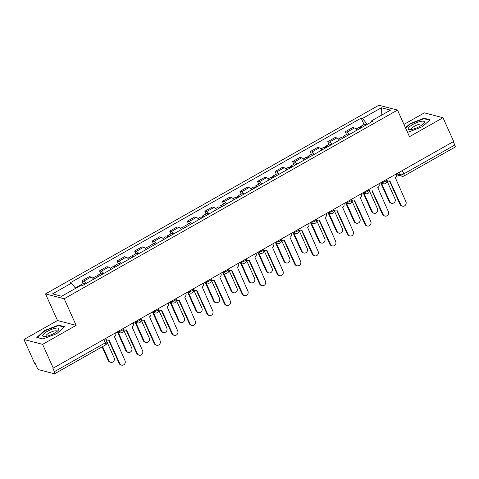 <?xml version="1.0" encoding="UTF-8"?>
<svg xmlns="http://www.w3.org/2000/svg" width="479" height="479" viewBox="0 0 479 479"><rect width="100%" height="100%" fill="white"/><g stroke="black" fill="none" stroke-linecap="round" stroke-linejoin="round"><path stroke-width="0.72" d="M23.95 339.503L42.601 344.353L53.277 368.1L453.679 141.461L443.009 117.714L409.473 136.695L397.51 110.086L378.859 105.236L45.523 293.914L57.486 320.523L23.95 339.503L34.62 363.256L35.165 363.393L36.829 367.094A2.718 0.844 -119.5 0 0 38.991 369.764L54.378 373.764A2.718 0.844 -119.5 0 0 54.648 373.74A2.718 0.844 -119.5 0 0 54.396 371.656L105.374 342.802A2.718 0.742 -24.2 0 0 106.769 341.401L105.482 338.545M443.009 117.714L424.352 112.87L403.953 124.414M42.601 344.353L76.137 325.367L64.18 298.758L397.51 110.086M53.277 368.1L52.732 367.956L54.396 371.656M453.296 141.676L454.799 145.017A2.718 0.844 60.5 0 1 455.05 147.107L404.072 175.961A2.718 0.844 -119.5 0 0 403.821 173.877L454.799 145.017M356.957 130.162A6.257 1.94 -119.5 0 0 354.376 127.983L352.718 127.552L345.287 131.755L346.946 132.186A6.257 1.94 60.5 0 1 349.532 134.365M346.509 134.461L345.287 131.755M339.401 140.102A6.257 1.94 -119.5 0 0 336.821 137.916L335.162 137.485L327.732 141.694L329.39 142.119A6.257 1.94 60.5 0 1 331.977 144.305M328.947 144.401L327.732 141.694M321.846 150.035A6.257 1.94 -119.5 0 0 319.265 147.855L317.607 147.424L310.176 151.627L311.835 152.059A6.257 1.94 60.5 0 1 314.422 154.244M311.392 154.34L310.176 151.627M304.291 159.974A6.257 1.94 -119.5 0 0 301.71 157.795L300.052 157.363L292.621 161.567L294.28 161.998A6.257 1.94 60.5 0 1 296.866 164.177M293.837 164.273L292.621 161.567M286.735 169.913A6.257 1.94 -119.5 0 0 284.155 167.728L282.496 167.297L275.066 171.5L276.724 171.931A6.257 1.94 60.5 0 1 279.311 174.117M276.281 174.212L275.066 171.5M269.18 179.847A6.257 1.94 -119.5 0 0 266.593 177.667L264.935 177.236L257.51 181.439L259.169 181.87A6.257 1.94 60.5 0 1 261.75 184.05M258.726 184.146L257.51 181.439M251.625 189.786A6.257 1.94 -119.5 0 0 249.038 187.6L247.38 187.169L239.955 191.378L241.614 191.804A6.257 1.94 60.5 0 1 244.194 193.989M241.171 194.085L239.955 191.378M234.069 199.719A6.257 1.94 -119.5 0 0 231.483 197.54L229.824 197.108L222.4 201.312L224.058 201.743A6.257 1.94 60.5 0 1 226.639 203.928M223.615 204.024L222.4 201.312M216.514 209.658A6.257 1.94 -119.5 0 0 213.927 207.479L212.269 207.048L204.844 211.251L206.503 211.682A6.257 1.94 60.5 0 1 209.083 213.862M206.06 213.957L204.844 211.251M198.959 219.598A6.257 1.94 -119.5 0 0 196.372 217.412L194.713 216.981L187.289 221.184L188.948 221.615A6.257 1.94 60.5 0 1 191.528 223.801M188.504 223.897L187.289 221.184M181.403 229.531A6.257 1.94 -119.5 0 0 178.817 227.351L177.158 226.92L169.734 231.123L171.392 231.555A6.257 1.94 60.5 0 1 173.973 233.734M170.949 233.83L169.734 231.123M163.848 239.47A6.257 1.94 -119.5 0 0 161.261 237.285L159.603 236.854L152.178 241.063L153.837 241.488A6.257 1.94 60.5 0 1 156.417 243.673M153.394 243.769L152.178 241.063M146.293 249.403A6.257 1.94 -119.5 0 0 143.706 247.224L142.047 246.793L134.623 250.996L136.281 251.427A6.257 1.94 60.5 0 1 138.862 253.613M135.838 253.708L134.623 250.996M128.737 259.343A6.257 1.94 -119.5 0 0 126.151 257.163L124.492 256.732L117.068 260.935L118.726 261.366A6.257 1.94 60.5 0 1 121.307 263.546M118.283 263.642L117.068 260.935M111.182 269.282A6.257 1.94 -119.5 0 0 108.595 267.096L106.937 266.665L99.512 270.869L101.171 271.3A6.257 1.94 60.5 0 1 103.751 273.485M100.728 273.581L99.512 270.869M93.621 279.215A6.257 1.94 -119.5 0 0 91.04 277.036L89.381 276.605L81.951 280.808L83.615 281.239A6.257 1.94 60.5 0 1 86.196 283.418M83.172 283.514L81.951 280.808M367.231 124.348L362.459 118.451L381.368 107.751L390.499 110.122L371.596 120.822L371.59 121.882M362.459 118.451L361.184 118.115L70.162 282.844L71.443 283.173L52.534 293.872L61.671 296.25L80.58 285.544L81.855 285.879L372.872 121.157L371.596 120.822M45.523 293.914L64.18 298.758M407.27 131.803L408.407 132.096L422.298 126.737L430.124 119.804L424.065 118.229L410.18 123.588L405.462 127.767M57.486 320.523L76.137 325.367M42.888 338.988L56.779 333.629L64.611 326.696L58.552 325.121L44.661 330.48L36.829 337.414L42.888 338.988M364.064 124.528L361.184 118.115M71.443 283.173L75.628 288.346M381.368 107.751L381.188 115.391M410.353 123.983L410.18 123.588M424.316 118.786L424.065 118.229M44.834 330.875L44.661 330.48M58.797 325.678L58.552 325.121M386.427 179.529L386.505 179.709A2.718 2.479 104.6 0 0 389.828 180.822L400.725 204.593A3.125 2.85 104.6 0 0 405.503 205.024A3.125 2.85 104.6 0 0 405.899 201.659L395.343 177.697A2.718 2.479 104.6 0 0 396.522 174.039L396.438 173.859M402.528 206.156L401.821 205.97A3.125 2.85 -75.4 0 1 400.019 204.407L389.487 180.978M388.074 181.068L387.367 180.882A2.718 2.479 -75.4 0 1 386.775 180.637M362.112 127.246A3.401 1.054 -119.5 0 0 360.675 126.444A3.401 1.054 -119.5 0 0 360.627 128.091M366.16 124.953A3.401 1.054 -119.5 0 0 364.729 124.151L360.675 126.444M381.541 183.289L389.846 201.767A3.125 2.85 104.6 0 0 394.624 202.198A3.125 2.85 104.6 0 0 395.025 198.839L386.87 180.691M360.196 128.33A3.401 1.054 -119.5 0 0 358.759 127.528L356.005 129.09M391.648 203.33L390.942 203.144A3.125 2.85 -75.4 0 1 389.14 201.581L380.835 183.104M368.872 189.462L368.95 189.642A2.718 2.479 104.6 0 0 372.273 190.756L383.17 214.526A3.125 2.85 104.6 0 0 387.948 214.963A3.125 2.85 104.6 0 0 388.343 211.598L377.787 187.636A2.718 2.479 104.6 0 0 378.967 183.978L378.883 183.798M384.972 216.089L384.266 215.909A3.125 2.85 -75.4 0 1 382.464 214.347L371.932 190.917M370.518 191.001L369.812 190.822A2.718 2.479 -75.4 0 1 369.219 190.57M351.317 199.402L351.394 199.581A2.718 2.479 104.6 0 0 354.717 200.695L365.615 224.465A3.125 2.85 104.6 0 0 370.393 224.896A3.125 2.85 104.6 0 0 370.788 221.537L360.232 197.576A2.718 2.479 104.6 0 0 361.411 193.911L361.328 193.732M367.417 226.028L366.71 225.843A3.125 2.85 -75.4 0 1 364.908 224.28L354.376 200.857M352.963 200.941L352.257 200.755A2.718 2.479 -75.4 0 1 351.664 200.509M333.761 209.341L333.839 209.521A2.718 2.479 104.6 0 0 337.162 210.628L348.059 234.405A3.125 2.85 104.6 0 0 352.837 234.836A3.125 2.85 104.6 0 0 353.233 231.471L342.677 207.509A2.718 2.479 104.6 0 0 343.856 203.85L343.772 203.671M349.862 235.967L349.155 235.782A3.125 2.85 -75.4 0 1 347.353 234.219L336.821 210.79M335.408 210.88L334.701 210.694A2.718 2.479 -75.4 0 1 334.108 210.449M420.909 121.361A8.838 2.413 -24.2 0 0 410.485 125.983A8.838 2.413 -24.2 0 0 409.808 129.641A8.838 2.413 -24.2 0 0 411.778 129.45A8.838 2.413 -24.2 0 0 423.849 123.331A8.838 2.413 -24.2 0 0 420.909 121.361M422.538 124.564A6.053 1.653 -24.2 0 0 422.502 124.336A6.053 1.653 -24.2 0 0 420.107 124.049A6.053 1.653 -24.2 0 0 414.084 126.468A6.053 1.653 -24.2 0 0 411.461 129.294A6.053 1.653 -24.2 0 0 411.605 129.48M408.509 132.06L407.24 131.725M405.635 128.162L410.473 123.875L423.933 118.684L429.699 120.181M55.396 328.247A8.838 2.413 -24.2 0 0 44.972 332.869A8.838 2.413 -24.2 0 0 44.296 336.533A8.838 2.413 -24.2 0 0 46.259 336.336A8.838 2.413 -24.2 0 0 58.336 330.223A8.838 2.413 -24.2 0 0 55.396 328.247M57.025 331.456A6.053 1.653 -24.2 0 0 56.983 331.223A6.053 1.653 -24.2 0 0 54.588 330.935A6.053 1.653 -24.2 0 0 48.565 333.36A6.053 1.653 -24.2 0 0 45.942 336.186A6.053 1.653 -24.2 0 0 46.086 336.372M42.996 338.946L37.368 337.485L44.954 330.767L58.414 325.576L64.18 327.073M344.557 137.186A3.401 1.054 -119.5 0 0 343.12 136.383A3.401 1.054 -119.5 0 0 343.072 138.024M348.604 134.892A3.401 1.054 -119.5 0 0 347.167 134.09L343.12 136.383M363.986 193.223L372.291 211.706A3.125 2.85 104.6 0 0 377.069 212.137A3.125 2.85 104.6 0 0 377.47 208.772L369.315 190.624M342.641 138.269A3.401 1.054 -119.5 0 0 341.204 137.461L338.449 139.024M374.093 213.269L373.386 213.083A3.125 2.85 -75.4 0 1 371.584 211.52L363.28 193.043M327.001 147.119A3.401 1.054 -119.5 0 0 325.564 146.317A3.401 1.054 -119.5 0 0 325.51 147.963M331.049 144.826A3.401 1.054 -119.5 0 0 329.612 144.023L325.564 146.317M346.431 203.162L354.735 221.639A3.125 2.85 104.6 0 0 359.513 222.076A3.125 2.85 104.6 0 0 359.915 218.711L351.76 200.563M325.085 148.203A3.401 1.054 -119.5 0 0 323.648 147.4L320.894 148.963M356.538 223.202L355.831 223.022A3.125 2.85 -75.4 0 1 354.029 221.46L345.724 202.976M309.446 157.058A3.401 1.054 -119.5 0 0 308.009 156.256A3.401 1.054 -119.5 0 0 307.955 157.896M313.494 154.765A3.401 1.054 -119.5 0 0 312.057 153.963L308.009 156.256M328.875 213.101L337.18 231.579A3.125 2.85 104.6 0 0 341.958 232.01A3.125 2.85 104.6 0 0 342.359 228.645L334.204 210.497M307.53 158.142A3.401 1.054 -119.5 0 0 306.093 157.34L303.339 158.896M338.982 233.141L338.276 232.956A3.125 2.85 -75.4 0 1 336.474 231.393L328.169 212.916M316.2 219.274L316.284 219.454A2.718 2.479 104.6 0 0 319.607 220.568L330.504 244.338A3.125 2.85 104.6 0 0 335.282 244.775A3.125 2.85 104.6 0 0 335.677 241.41L325.121 217.448A2.718 2.479 104.6 0 0 326.301 213.784L326.217 213.604M332.306 245.901L331.6 245.721A3.125 2.85 -75.4 0 1 329.797 244.158L319.265 220.729M317.852 220.813L317.146 220.627A2.718 2.479 -75.4 0 1 316.553 220.382M298.645 229.213L298.728 229.393A2.718 2.479 104.6 0 0 302.051 230.507L312.949 254.277A3.125 2.85 104.6 0 0 317.727 254.708A3.125 2.85 104.6 0 0 318.122 251.349L307.566 227.381A2.718 2.479 104.6 0 0 308.745 223.723L308.662 223.543M314.751 255.84L314.038 255.654A3.125 2.85 -75.4 0 1 312.242 254.092L301.71 230.662M300.297 230.752L299.591 230.567A2.718 2.479 -75.4 0 1 298.998 230.321M291.885 166.997A3.401 1.054 -119.5 0 0 290.454 166.189A3.401 1.054 -119.5 0 0 290.4 167.836M295.938 164.704A3.401 1.054 -119.5 0 0 294.501 163.896L290.454 166.189M311.32 223.034L319.625 241.512A3.125 2.85 104.6 0 0 324.403 241.949A3.125 2.85 104.6 0 0 324.804 238.584L316.649 220.436M289.975 168.075A3.401 1.054 -119.5 0 0 288.538 167.273L285.777 168.836M321.427 243.075L320.72 242.895A3.125 2.85 -75.4 0 1 318.918 241.332L310.614 222.855M274.329 176.931A3.401 1.054 -119.5 0 0 272.898 176.128A3.401 1.054 -119.5 0 0 272.844 177.775M278.383 174.637A3.401 1.054 -119.5 0 0 276.946 173.835L272.898 176.128M293.765 232.974L302.069 251.451A3.125 2.85 104.6 0 0 306.847 251.882A3.125 2.85 104.6 0 0 307.249 248.523L299.088 230.375M272.419 178.014A3.401 1.054 -119.5 0 0 270.982 177.212L268.222 178.775M303.872 253.014L303.165 252.828A3.125 2.85 -75.4 0 1 301.363 251.265L293.058 232.788M281.089 239.153L281.173 239.326A2.718 2.479 104.6 0 0 284.496 240.44L295.393 264.21A3.125 2.85 104.6 0 0 300.165 264.647A3.125 2.85 104.6 0 0 300.567 261.283L290.011 237.321A2.718 2.479 104.6 0 0 291.19 233.662L291.106 233.483M297.19 265.773L296.483 265.594A3.125 2.85 -75.4 0 1 294.681 264.031L284.155 240.602M282.742 240.686L282.029 240.506A2.718 2.479 -75.4 0 1 281.442 240.254M263.534 249.086L263.618 249.266A2.718 2.479 104.6 0 0 266.941 250.379L277.832 274.15A3.125 2.85 104.6 0 0 282.61 274.587A3.125 2.85 104.6 0 0 283.011 271.222L272.455 247.26A2.718 2.479 104.6 0 0 273.635 243.595L273.551 243.416M279.634 275.712L278.928 275.527A3.125 2.85 -75.4 0 1 277.125 273.964L266.599 250.541M265.18 250.625L264.474 250.439A2.718 2.479 -75.4 0 1 263.887 250.194M245.978 259.025L246.062 259.205A2.718 2.479 104.6 0 0 249.385 260.313L260.277 284.089A3.125 2.85 104.6 0 0 265.055 284.52A3.125 2.85 104.6 0 0 265.456 281.155L254.9 257.193A2.718 2.479 104.6 0 0 256.079 253.535L255.996 253.355M262.079 285.652L261.372 285.466A3.125 2.85 -75.4 0 1 259.57 283.903L249.044 260.474M247.625 260.564L246.919 260.378A2.718 2.479 -75.4 0 1 246.332 260.133M228.423 268.959L228.507 269.138A2.718 2.479 104.6 0 0 231.83 270.252L242.721 294.022A3.125 2.85 104.6 0 0 247.499 294.459A3.125 2.85 104.6 0 0 247.9 291.094L237.344 267.132A2.718 2.479 104.6 0 0 238.518 263.468L238.44 263.288M244.524 295.585L243.817 295.405A3.125 2.85 -75.4 0 1 242.015 293.843L231.489 270.413M230.07 270.497L229.363 270.318A2.718 2.479 -75.4 0 1 228.776 270.066M210.868 278.898L210.952 279.077A2.718 2.479 104.6 0 0 214.275 280.191L225.166 303.961A3.125 2.85 104.6 0 0 229.944 304.393A3.125 2.85 104.6 0 0 230.345 301.034L219.789 277.066A2.718 2.479 104.6 0 0 220.963 273.407L220.885 273.228M226.968 305.524L226.262 305.339A3.125 2.85 -75.4 0 1 224.459 303.776L213.933 280.347M212.514 280.437L211.808 280.251A2.718 2.479 -75.4 0 1 211.221 280.005M193.312 288.837L193.396 289.011A2.718 2.479 104.6 0 0 196.719 290.124L207.611 313.895A3.125 2.85 104.6 0 0 212.389 314.332A3.125 2.85 104.6 0 0 212.79 310.967L202.234 287.005A2.718 2.479 104.6 0 0 203.407 283.346L203.33 283.167M209.413 315.457L208.706 315.278A3.125 2.85 -75.4 0 1 206.904 313.715L196.378 290.286M194.959 290.37L194.252 290.19A2.718 2.479 -75.4 0 1 193.666 289.945M175.757 298.77L175.841 298.95A2.718 2.479 104.6 0 0 179.164 300.064L190.055 323.834A3.125 2.85 104.6 0 0 194.833 324.271A3.125 2.85 104.6 0 0 195.234 320.906L184.678 296.944A2.718 2.479 104.6 0 0 185.852 293.28L185.774 293.1M191.857 325.397L191.151 325.211A3.125 2.85 -75.4 0 1 189.349 323.648L178.823 300.225M177.404 300.309L176.697 300.123A2.718 2.479 -75.4 0 1 176.11 299.878M158.202 308.71L158.286 308.889A2.718 2.479 104.6 0 0 161.609 309.997L172.5 333.773A3.125 2.85 104.6 0 0 177.278 334.204A3.125 2.85 104.6 0 0 177.679 330.839L167.123 306.877A2.718 2.479 104.6 0 0 168.297 303.219L168.219 303.039M174.302 335.336L173.596 335.15A3.125 2.85 -75.4 0 1 171.793 333.588L161.267 310.158M159.848 310.248L159.142 310.063A2.718 2.479 -75.4 0 1 158.555 309.817M256.774 186.87A3.401 1.054 -119.5 0 0 255.343 186.068A3.401 1.054 -119.5 0 0 255.289 187.708M260.827 184.577A3.401 1.054 -119.5 0 0 259.39 183.774L255.343 186.068M276.209 242.907L284.514 261.39A3.125 2.85 104.6 0 0 289.292 261.821A3.125 2.85 104.6 0 0 289.693 258.456L281.532 240.308M254.864 187.954A3.401 1.054 -119.5 0 0 253.427 187.145L250.667 188.708M286.316 262.953L285.61 262.767A3.125 2.85 -75.4 0 1 283.808 261.205L275.503 242.727M239.219 196.803A3.401 1.054 -119.5 0 0 237.788 196.001A3.401 1.054 -119.5 0 0 237.734 197.647M243.272 194.51A3.401 1.054 -119.5 0 0 241.835 193.708L237.788 196.001M258.654 252.846L266.959 271.324A3.125 2.85 104.6 0 0 271.737 271.761A3.125 2.85 104.6 0 0 272.138 268.396L263.977 250.248M237.309 197.887A3.401 1.054 -119.5 0 0 235.872 197.085L233.111 198.647M268.761 272.886L268.054 272.707A3.125 2.85 -75.4 0 1 266.252 271.144L257.947 252.661M221.663 206.742A3.401 1.054 -119.5 0 0 220.232 205.94A3.401 1.054 -119.5 0 0 220.178 207.581M225.717 204.449A3.401 1.054 -119.5 0 0 224.28 203.647L220.232 205.94M241.099 262.785L249.403 281.263A3.125 2.85 104.6 0 0 254.181 281.694A3.125 2.85 104.6 0 0 254.583 278.335L246.422 260.181M219.753 207.826A3.401 1.054 -119.5 0 0 218.316 207.024L215.556 208.581M251.206 282.826L250.499 282.64A3.125 2.85 -75.4 0 1 248.697 281.077L240.392 262.6M204.108 216.682A3.401 1.054 -119.5 0 0 202.671 215.873A3.401 1.054 -119.5 0 0 202.623 217.52M208.161 214.388A3.401 1.054 -119.5 0 0 206.724 213.58L202.671 215.873M223.543 272.719L231.848 291.196A3.125 2.85 104.6 0 0 236.626 291.633A3.125 2.85 104.6 0 0 237.021 288.268L228.866 270.12M202.198 217.759A3.401 1.054 -119.5 0 0 200.761 216.957L198.001 218.52M233.65 292.759L232.944 292.579A3.125 2.85 -75.4 0 1 231.141 291.016L222.837 272.539M186.553 226.615A3.401 1.054 -119.5 0 0 185.116 225.813A3.401 1.054 -119.5 0 0 185.068 227.459M190.606 224.322A3.401 1.054 -119.5 0 0 189.169 223.519L185.116 225.813M205.988 282.658L214.293 301.135A3.125 2.85 104.6 0 0 219.071 301.572A3.125 2.85 104.6 0 0 219.466 298.207L211.311 280.059M184.643 227.699A3.401 1.054 -119.5 0 0 183.206 226.896L180.445 228.459M216.095 302.698L215.388 302.512A3.125 2.85 -75.4 0 1 213.586 300.95L205.281 282.472M168.997 236.554A3.401 1.054 -119.5 0 0 167.56 235.752A3.401 1.054 -119.5 0 0 167.512 237.392M173.051 234.261A3.401 1.054 -119.5 0 0 171.614 233.459L167.56 235.752M188.433 292.591L196.737 311.075A3.125 2.85 104.6 0 0 201.515 311.506A3.125 2.85 104.6 0 0 201.91 308.141L193.756 289.993M167.087 237.638A3.401 1.054 -119.5 0 0 165.65 236.83L162.89 238.392M198.54 312.637L197.833 312.452A3.125 2.85 -75.4 0 1 196.031 310.889L187.726 292.412M151.442 246.487A3.401 1.054 -119.5 0 0 150.005 245.685A3.401 1.054 -119.5 0 0 149.957 247.332M155.495 244.194A3.401 1.054 -119.5 0 0 154.058 243.392L150.005 245.685M170.877 302.53L179.182 321.008A3.125 2.85 104.6 0 0 183.96 321.445A3.125 2.85 104.6 0 0 184.355 318.08L176.2 299.932M149.532 247.571A3.401 1.054 -119.5 0 0 148.095 246.769L145.335 248.332M180.984 322.571L180.278 322.391A3.125 2.85 -75.4 0 1 178.475 320.828L170.171 302.345M133.886 256.427A3.401 1.054 -119.5 0 0 132.449 255.624A3.401 1.054 -119.5 0 0 132.402 257.265M137.94 254.133A3.401 1.054 -119.5 0 0 136.503 253.331L132.449 255.624M153.322 312.47L161.627 330.947A3.125 2.85 104.6 0 0 166.405 331.378A3.125 2.85 104.6 0 0 166.8 328.019L158.645 309.865M131.976 257.51A3.401 1.054 -119.5 0 0 130.539 256.708L127.779 258.265M163.429 332.51L162.722 332.324A3.125 2.85 -75.4 0 1 160.92 330.761L152.615 312.284M140.646 318.643L140.724 318.822A2.718 2.479 104.6 0 0 144.053 319.936L154.945 343.706A3.125 2.85 104.6 0 0 159.723 344.144A3.125 2.85 104.6 0 0 160.124 340.779L149.562 316.817A2.718 2.479 104.6 0 0 150.741 313.152L150.663 312.979M156.747 345.269L156.04 345.09A3.125 2.85 -75.4 0 1 154.238 343.527L143.712 320.098M142.293 320.182L141.586 320.002A2.718 2.479 -75.4 0 1 140.994 319.75M116.331 266.366A3.401 1.054 -119.5 0 0 114.894 265.558A3.401 1.054 -119.5 0 0 114.846 267.204M120.385 264.073A3.401 1.054 -119.5 0 0 118.948 263.264L114.894 265.558M135.767 322.403L144.071 340.88A3.125 2.85 104.6 0 0 148.849 341.317A3.125 2.85 104.6 0 0 149.244 337.952L141.089 319.804M114.415 267.444A3.401 1.054 -119.5 0 0 112.984 266.641L110.224 268.204M145.873 342.443L145.167 342.263A3.125 2.85 -75.4 0 1 143.365 340.701L135.06 322.223M123.091 328.582L123.169 328.762A2.718 2.479 104.6 0 0 126.492 329.875L137.389 353.646A3.125 2.85 104.6 0 0 142.167 354.077A3.125 2.85 104.6 0 0 142.568 350.718L132.006 326.75A2.718 2.479 104.6 0 0 133.186 323.091L133.108 322.912M139.191 355.208L138.485 355.023A3.125 2.85 -75.4 0 1 136.683 353.46L126.157 330.037M124.738 330.121L124.031 329.935A2.718 2.479 -75.4 0 1 123.438 329.69M98.776 276.299A3.401 1.054 -119.5 0 0 97.339 275.497A3.401 1.054 -119.5 0 0 97.291 277.143M102.829 274.006A3.401 1.054 -119.5 0 0 101.392 273.204L97.339 275.497M118.211 332.342L126.516 350.82A3.125 2.85 104.6 0 0 131.294 351.257A3.125 2.85 104.6 0 0 131.689 347.892L123.534 329.744M96.86 277.383A3.401 1.054 -119.5 0 0 95.429 276.581L92.669 278.143M128.318 352.382L127.612 352.197A3.125 2.85 -75.4 0 1 125.809 350.634L117.505 332.157M105.536 338.521L105.614 338.695A2.718 2.479 104.6 0 0 108.937 339.809L119.834 363.585A3.125 2.85 104.6 0 0 124.612 364.016A3.125 2.85 104.6 0 0 125.013 360.651L114.451 336.689A2.718 2.479 104.6 0 0 115.631 333.031L115.553 332.851M121.636 365.142L120.93 364.962A3.125 2.85 -75.4 0 1 119.127 363.399L108.601 339.97M107.182 340.054L106.476 339.874A2.718 2.479 -75.4 0 1 105.997 339.689M80.496 285.592A3.401 1.054 -119.5 0 0 79.783 285.436A3.401 1.054 -119.5 0 0 79.55 286.125M85.274 283.945A3.401 1.054 -119.5 0 0 83.837 283.143L79.783 285.436M102.596 346.598L108.961 360.759A3.125 2.85 104.6 0 0 113.739 361.19A3.125 2.85 104.6 0 0 114.134 357.825L106.859 341.635M78.586 286.676A3.401 1.054 -119.5 0 0 77.873 286.514L75.317 287.963M110.763 362.322L110.05 362.136A3.125 2.85 -75.4 0 1 108.254 360.573L102.099 346.886M118.157 331.378L118.517 331.468A2.718 0.742 -24.2 0 0 121.858 330.48A2.718 0.742 -24.2 0 0 123.247 329.079L123.037 328.612M135.713 321.439L136.072 321.535A2.718 0.742 -24.2 0 0 139.413 320.541A2.718 0.742 -24.2 0 0 140.808 319.146L140.592 318.673M153.268 311.5L153.627 311.595A2.718 0.742 -24.2 0 0 156.968 310.602A2.718 0.742 -24.2 0 0 158.363 309.206L158.148 308.739M170.823 301.566L171.183 301.656A2.718 0.742 -24.2 0 0 174.524 300.668A2.718 0.742 -24.2 0 0 175.919 299.267L175.703 298.8M188.379 291.627L188.738 291.723A2.718 0.742 -24.2 0 0 192.079 290.729A2.718 0.742 -24.2 0 0 193.474 289.334L193.259 288.861M205.934 281.694L206.293 281.784A2.718 0.742 -24.2 0 0 209.634 280.796A2.718 0.742 -24.2 0 0 211.029 279.395L210.814 278.928M223.489 271.755L223.849 271.85A2.718 0.742 -24.2 0 0 227.19 270.857A2.718 0.742 -24.2 0 0 228.585 269.461L228.375 268.988M241.045 261.815L241.41 261.911A2.718 0.742 -24.2 0 0 244.745 260.917A2.718 0.742 -24.2 0 0 246.14 259.522L245.931 259.055M258.6 251.882L258.965 251.972A2.718 0.742 -24.2 0 0 262.3 250.984A2.718 0.742 -24.2 0 0 263.695 249.583L263.486 249.116M276.155 241.943L276.521 242.039A2.718 0.742 -24.2 0 0 279.856 241.045A2.718 0.742 -24.2 0 0 281.251 239.65L281.041 239.177M293.711 232.01L294.076 232.099A2.718 0.742 -24.2 0 0 297.411 231.112A2.718 0.742 -24.2 0 0 298.806 229.71L298.597 229.243M311.266 222.07L311.631 222.166A2.718 0.742 -24.2 0 0 314.966 221.172A2.718 0.742 -24.2 0 0 316.362 219.777L316.152 219.304M328.822 212.131L329.187 212.227A2.718 0.742 -24.2 0 0 332.522 211.233A2.718 0.742 -24.2 0 0 333.917 209.838L333.707 209.371M346.377 202.198L346.742 202.288A2.718 0.742 -24.2 0 0 350.077 201.3A2.718 0.742 -24.2 0 0 351.472 199.899L351.263 199.432M363.932 192.259L364.297 192.354A2.718 0.742 -24.2 0 0 367.632 191.361A2.718 0.742 -24.2 0 0 369.028 189.965L368.818 189.492M381.488 182.319L381.853 182.415A2.718 0.742 -24.2 0 0 385.188 181.427A2.718 0.742 -24.2 0 0 386.583 180.026L386.373 179.559M396.492 173.829L400.48 174.865A2.718 0.742 -24.2 0 0 403.821 173.877L402.318 170.536M399.3 172.242L400.48 174.865A2.718 2.479 -75.4 0 0 402.049 176.224A2.718 2.718 0 0 0 404.072 175.961M118.409 331.229L118.517 331.468A2.718 2.479 104.6 0 0 120.085 332.827A2.718 2.718 0 0 0 123.247 329.079M135.964 321.295L136.072 321.535A2.718 2.479 104.6 0 0 137.641 322.894A2.718 2.718 0 0 0 140.808 319.146M153.519 311.356L153.627 311.595A2.718 2.479 104.6 0 0 155.196 312.955A2.718 2.718 0 0 0 158.363 309.206M171.075 301.423L171.183 301.656A2.718 2.479 104.6 0 0 172.751 303.015A2.718 2.718 0 0 0 175.919 299.267M188.63 291.483L188.738 291.723A2.718 2.479 104.6 0 0 190.307 293.082A2.718 2.718 0 0 0 193.474 289.334M206.192 281.544L206.293 281.784A2.718 2.479 104.6 0 0 207.862 283.143A2.718 2.718 0 0 0 211.029 279.395M223.747 271.611L223.849 271.85A2.718 2.479 104.6 0 0 225.417 273.21A2.718 2.718 0 0 0 228.585 269.461M241.302 261.672L241.41 261.911A2.718 2.479 104.6 0 0 242.973 263.27A2.718 2.718 0 0 0 246.14 259.522M258.858 251.738L258.965 251.972A2.718 2.479 104.6 0 0 260.528 253.331A2.718 2.718 0 0 0 263.695 249.583M276.413 241.799L276.521 242.039A2.718 2.479 104.6 0 0 278.083 243.398A2.718 2.718 0 0 0 281.251 239.65M293.968 231.86L294.076 232.099A2.718 2.479 104.6 0 0 295.639 233.459A2.718 2.718 0 0 0 298.806 229.71M311.524 221.927L311.631 222.166A2.718 2.479 104.6 0 0 313.194 223.525A2.718 2.718 0 0 0 316.362 219.777M329.079 211.987L329.187 212.227A2.718 2.479 104.6 0 0 330.75 213.586A2.718 2.718 0 0 0 333.917 209.838M346.634 202.054L346.742 202.288A2.718 2.479 104.6 0 0 348.305 203.647A2.718 2.718 0 0 0 351.472 199.899M364.19 192.115L364.297 192.354A2.718 2.479 104.6 0 0 365.866 193.714A2.718 2.718 0 0 0 369.028 189.965M381.745 182.176L381.853 182.415A2.718 2.479 104.6 0 0 383.422 183.774A2.718 2.718 0 0 0 386.583 180.026M101.171 271.3L108.595 267.096M118.726 261.366L126.151 257.163M136.281 251.427L143.706 247.224M153.837 241.488L161.261 237.285M171.392 231.555L178.817 227.351M188.948 221.615L196.372 217.412M206.503 211.682L213.927 207.479M224.058 201.743L231.483 197.54M241.614 191.804L249.038 187.6M259.169 181.87L266.593 177.667M276.724 171.931L284.155 167.728M294.28 161.998L301.71 157.795M311.835 152.059L319.265 147.855M329.39 142.119L336.821 137.916M346.946 132.186L354.376 127.983M83.615 281.239L91.04 277.036M103.871 339.461L105.374 342.802A2.718 0.844 -119.5 0 1 105.625 344.886A2.718 2.718 0 0 0 106.769 341.401M400.725 204.593L400.019 204.407M389.14 201.581L389.846 201.767M383.17 214.526L382.464 214.347M365.615 224.465L364.908 224.28M348.059 234.405L347.353 234.219M371.584 211.52L372.291 211.706M354.029 221.46L354.735 221.639M336.474 231.393L337.18 231.579M330.504 244.338L329.797 244.158M312.949 254.277L312.242 254.092M318.918 241.332L319.625 241.512M301.363 251.265L302.069 251.451M295.393 264.21L294.681 264.031M277.832 274.15L277.125 273.964M260.277 284.089L259.57 283.903M242.721 294.022L242.015 293.843M225.166 303.961L224.459 303.776M207.611 313.895L206.904 313.715M190.055 323.834L189.349 323.648M172.5 333.773L171.793 333.588M283.808 261.205L284.514 261.39M266.252 271.144L266.959 271.324M248.697 281.077L249.403 281.263M231.141 291.016L231.848 291.196M213.586 300.95L214.293 301.135M196.031 310.889L196.737 311.075M178.475 320.828L179.182 321.008M160.92 330.761L161.627 330.947M154.945 343.706L154.238 343.527M143.365 340.701L144.071 340.88M137.389 353.646L136.683 353.46M125.809 350.634L126.516 350.82M119.834 363.585L119.127 363.399M108.254 360.573L108.961 360.759M380.338 182.972L383.422 183.774M362.783 192.911L365.866 193.714M345.227 202.851L348.305 203.647M327.672 212.784L330.75 213.586M310.117 222.723L313.194 223.525M292.561 232.656L295.639 233.459M275.006 242.596L278.083 243.398M257.445 252.535L260.528 253.331M239.889 262.468L242.973 263.27M222.334 272.407L225.417 273.21M204.778 282.341L207.862 283.143M187.223 292.28L190.307 293.082M169.668 302.219L172.751 303.015M152.112 312.152L155.196 312.955M134.557 322.092L137.641 322.894M117.002 332.031L120.085 332.827M105.625 344.886L54.648 373.74M402.049 176.224L396.744 174.847"/></g></svg>
